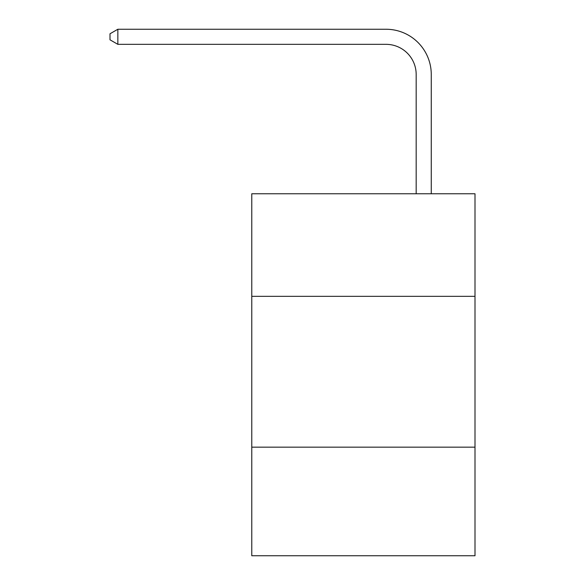 <?xml version="1.0" encoding="UTF-8"?>
<svg xmlns="http://www.w3.org/2000/svg" width="585" height="585" viewBox="0 0 585 585"><rect width="100%" height="100%" fill="white"/><g stroke="black" fill="none" stroke-linecap="round" stroke-linejoin="round"><path stroke-width="0.88" d="M474.998 296.332L474.998 193.767L251.777 193.767L251.777 296.332L474.998 296.332L474.998 555.75L251.777 555.75L251.777 296.332M474.998 447.159L251.777 447.159M416.176 193.767L416.176 74.5A30.164 30.164 0 0 0 386.012 44.336L117.848 44.336L110.002 39.809L110.002 33.776L117.848 29.25L386.012 29.25A45.25 45.25 0 0 1 431.262 74.5L431.262 193.767M416.176 74.5A30.164 30.164 0 0 0 386.012 44.336A30.164 30.164 0 0 1 416.176 74.5A30.164 30.164 0 0 0 386.012 44.336A30.164 30.164 0 0 1 416.176 74.5A30.164 30.164 0 0 0 386.012 44.336A30.164 30.164 0 0 1 416.176 74.5A30.164 30.164 0 0 0 386.012 44.336A30.164 30.164 0 0 1 416.176 74.5A30.164 30.164 0 0 0 386.012 44.336A30.164 30.164 0 0 1 416.176 74.5A30.164 30.164 0 0 0 386.012 44.336A30.164 30.164 0 0 1 416.176 74.5A30.164 30.164 0 0 0 386.012 44.336A30.164 30.164 0 0 1 416.176 74.5A30.164 30.164 0 0 0 386.012 44.336A30.164 30.164 0 0 1 416.176 74.5A30.164 30.164 0 0 0 386.012 44.336A30.164 30.164 0 0 1 416.176 74.5A30.164 30.164 0 0 0 386.012 44.336A30.164 30.164 0 0 1 416.176 74.5A30.164 30.164 0 0 0 386.012 44.336A30.164 30.164 0 0 1 416.176 74.5A30.164 30.164 0 0 0 386.012 44.336A30.164 30.164 0 0 1 416.176 74.5A30.164 30.164 0 0 0 386.012 44.336A30.164 30.164 0 0 1 416.176 74.5A30.164 30.164 0 0 0 386.012 44.336A30.164 30.164 0 0 1 416.176 74.5A30.164 30.164 0 0 0 386.012 44.336M117.848 44.336L117.848 29.25L386.012 29.25"/></g></svg>
